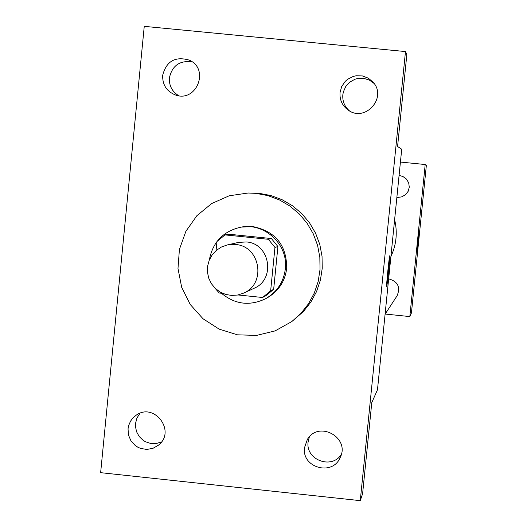 <?xml version="1.0" encoding="UTF-8"?>
<svg xmlns="http://www.w3.org/2000/svg" width="527" height="527" viewBox="0 0 527 527"><rect width="100%" height="100%" fill="white"/><g stroke="black" fill="none" stroke-linecap="round" stroke-linejoin="round"><path stroke-width="0.79" d="M235.325 244.482C260.279 245.793 266.675 283.822 243.514 293.15L237.73 295.021L231.663 295.456L225.661 294.435L220.075 292.017L215.214 288.348L211.353 283.625L208.712 278.118L207.447 272.149L207.625 266.056L209.239 260.173L212.197 254.851L216.333 250.384L221.406 247.031L227.124 244.983L235.325 244.482M227.124 244.983L238.382 242.427L246.195 241.946C269.976 243.191 276.062 279.429 253.994 288.322L243.514 293.15M225.029 234.897L228.751 234.219L271.398 238.547L268.342 239.298L225.029 234.897L216.959 241.524L216.063 250.621M222.796 293.394L219.278 293.032L214.37 287.498M238.02 294.962L262.558 297.491L270.641 290.878L274.962 247.42L268.342 239.298M270.641 290.878L273.665 289.323L277.92 246.544L274.962 247.42M271.398 238.547L277.92 246.544M273.665 289.323L265.707 295.838L262.558 297.491M221.445 293.256C234.963 304.422 249.633 306.266 265.456 298.802C276.991 292.136 283.612 282.176 285.324 268.915C288.46 244.805 264.844 222.526 241.076 227.124C223.31 231.096 212.73 242.038 209.331 259.963M241.076 227.124L252.657 226.551C275.351 231.169 286.701 245.088 286.708 268.309C285.015 281.471 278.44 291.359 266.998 297.972L265.456 298.802M255.951 193.363L267.92 195.616L279.336 199.878L289.876 206.031L299.217 213.896L307.089 223.244L313.255 233.797L317.55 245.246L319.83 257.262L320.034 269.481L318.163 281.55L314.263 293.117L308.46 303.835L300.91 313.407L291.853 321.536L275.14 330.884L256.55 335.416L237.42 334.816L219.14 329.125L203.02 318.763L190.234 304.487L181.683 287.32L177.988 268.5L179.417 249.376L185.873 231.34L196.894 215.681L211.683 203.541L229.186 195.794L248.131 193.014L255.951 193.363M248.131 193.014L259.126 193.323L270.911 195.543L282.162 199.74L292.538 205.8L301.734 213.547L309.487 222.75L315.568 233.145L319.79 244.423L322.037 256.254L322.241 268.289L320.396 280.173L316.556 291.563L310.838 302.123L303.407 311.543L291.853 321.536M128.035 428.826L128.693 425.421L130.531 421.185L132.56 418.385L136.006 415.342C154.233 401.752 176.499 431.448 158.39 445.21L152.995 448.312L146.862 449.439L140.696 448.457L137.817 447.199L135.182 445.48L130.953 440.849L128.476 435.078L128.035 428.826M162.672 75.295C166.394 61.165 175.234 56.099 189.2 60.111C210.01 68.885 196.492 102.949 175.392 94.952C166.624 91.375 162.382 84.821 162.672 75.295M340.034 92.62L341.68 86.573L345.211 81.395L347.576 79.313L353.149 76.468L356.212 75.769L362.471 75.947L368.314 78.174L373.103 82.192C387.582 97.699 364.941 122.817 348.07 110.005C342.254 105.677 339.572 99.88 340.034 92.62M304.527 447.64L307.34 439.511C318.585 419.993 350.58 437.687 340.132 457.673C332.399 476.408 301.543 467.693 304.527 447.64M360.264 500.65L405.48 51.56L144.253 26.35L100.637 472.673L360.264 500.65L362.596 493.766L371.779 402.648L377.484 389.736L401.719 149.213L397.575 146.506L406.824 54.67L405.48 51.56M389.782 255.733L389.789 255.733C390.421 254.936 387.18 286.879 386.686 286.345C386.041 287.301 389.262 255.457 389.782 255.733C390.362 255.391 387.167 286.793 386.673 286.345L386.686 286.345M374.091 83.457L369.289 80.045L363.65 78.325L357.761 78.483L354.908 79.267L349.75 82.146L345.765 86.507L343.354 91.896L342.827 94.814C342.372 101.263 344.572 106.606 349.427 110.854M192.151 61.857C179.753 60.262 172.171 65.598 169.398 77.864C168.989 85.684 172.098 91.632 178.732 95.716M139.978 413.293L136.928 418.069L135.498 423.563L135.432 426.323L136.546 431.712L139.207 436.534L143.166 440.355L145.531 441.778L150.748 443.477L156.229 443.543L161.46 441.962M309.349 436.89L308.104 441.936C305.423 459.801 331.516 469.748 341.265 454.564M394.624 219.64C397.661 232.394 396.423 244.706 390.902 256.583M388.649 278.921L389.058 278.954C397.918 281.602 400.606 287.202 397.108 295.752L385.092 314.204M399.084 175.399L402.924 176.519L406.449 179.088L408.688 182.836L409.281 187.157L408.129 191.367L405.428 194.792L401.594 196.887L396.844 197.579M385.197 314.046L409.828 316.582L425.197 164.523L400.428 162.059M425.197 164.523L426.363 165.28L411.435 312.952L409.828 316.582M418.978 230.674L417.068 249.475"/></g></svg>
